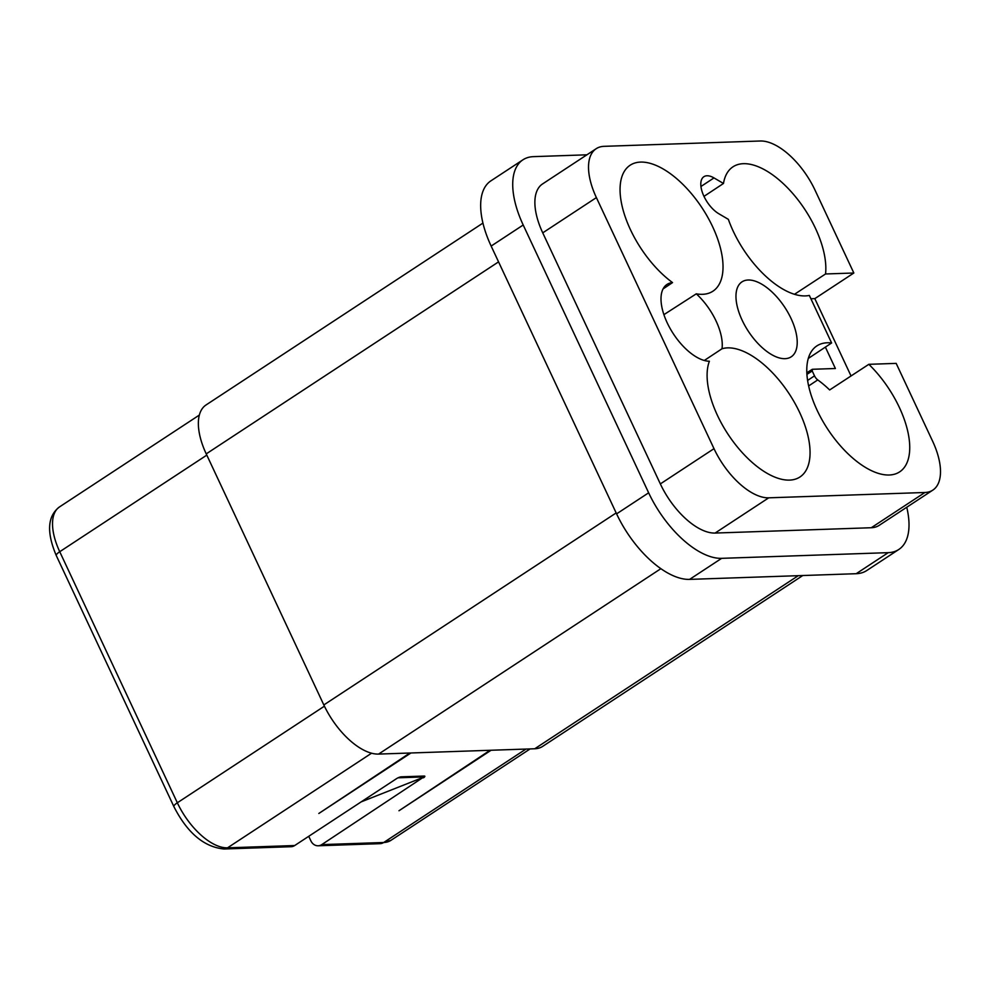 <?xml version="1.0" encoding="UTF-8"?>
<svg xmlns="http://www.w3.org/2000/svg" width="990" height="990" viewBox="0 0 990 990"><rect width="100%" height="100%" fill="white"/><g stroke="black" fill="none" stroke-linecap="round" stroke-linejoin="round"><path stroke-width="1.49" d="M423.25 777.336L321.75 844.619A9.541 7.994 88 0 1 318.161 845.782A9.541 7.994 88 0 1 310.86 840.819L308.744 836.303M703.989 196.367L723.48 183.472L713.988 177.915A22.894 11.138 56.7 0 0 703.865 176.715A22.894 11.138 56.7 0 0 703.061 194.263A22.894 11.138 56.7 0 0 718.876 213.778L728.355 219.347A75.364 36.655 56.7 0 0 809.337 295.428L831.612 342.973A75.364 36.655 56.7 0 0 816.812 345.943A75.364 36.655 56.7 0 0 817.134 410.293A75.364 36.655 56.7 0 0 899.563 471.933A75.364 36.655 56.7 0 0 899.378 407.484A75.364 36.655 56.7 0 0 868.836 364.32L829.657 389.949A75.153 36.543 56.7 0 0 817.74 379.913A5.73 2.784 -123.3 0 1 814.51 375.854A8130039.291 6811266.033 -92 0 0 807.605 380.445M831.612 342.973L808.298 358.442M806.924 374.344L812.221 370.99L812.481 369.282L835.387 368.503L825.375 347.119M812.221 370.99L814.51 375.854M851.041 375.953L814.82 298.634L810.897 298.757M660.342 483.912L714 448.668L596.388 197.604L542.743 232.848L660.342 483.912A57.234 27.831 56.7 0 0 715.102 533.053L871.274 527.732L924.92 492.488A57.234 27.831 56.7 0 0 932.827 490.124A57.234 27.831 56.7 0 0 932.63 441.218L896.173 363.38L868.836 364.32M490.05 750.284L398.982 810.748L491.089 750.247M906.741 507.251A76.317 37.113 -123.3 0 1 898.771 549.5L866.733 570.549A76.317 37.113 -123.3 0 1 856.189 573.705L689.609 579.385A76.317 37.113 -123.3 0 1 616.597 513.86L491.151 246.065A76.317 37.113 -123.3 0 1 490.904 180.848L522.955 159.798A76.317 37.113 -123.3 0 1 533.486 156.643L586.884 154.811M802.791 575.524L542.656 746.386A57.234 27.831 56.7 0 1 534.761 748.762L378.588 754.083A57.234 27.831 56.7 0 1 323.829 704.942L206.229 453.878A57.234 27.831 -123.3 0 1 206.031 404.972L482.947 223.084M542.743 232.848A57.234 27.831 -123.3 0 1 542.557 183.942L596.203 148.698A57.234 27.831 -123.3 0 1 604.098 146.334L760.271 141.001A57.234 27.831 -123.3 0 1 815.03 190.154L853.838 273.005L825.549 273.97A75.364 36.655 -123.3 0 0 793.04 193.817A75.364 36.655 -123.3 0 0 732.922 166.852A75.364 36.655 -123.3 0 0 723.48 183.472M871.274 527.732A57.234 27.831 56.7 0 0 879.182 525.356L932.827 490.124M898.771 549.5A76.317 37.113 -123.3 0 1 888.24 552.655L721.66 558.335A76.317 37.113 -123.3 0 1 648.648 492.81L616.597 513.86M648.648 492.81L523.203 225.002A76.317 37.113 -123.3 0 1 522.955 159.798M714 448.668A57.234 27.831 56.7 0 0 768.747 497.821L924.92 492.488M791.06 318.508A44.835 21.805 56.7 0 0 741.943 281.89A44.835 21.805 56.7 0 0 738.664 285.269A44.835 21.805 56.7 0 0 742.129 320.178A44.835 21.805 56.7 0 0 791.171 356.846A44.835 21.805 56.7 0 0 791.06 318.508M672.544 282.596A44.835 21.805 56.7 0 0 666.975 284.452A44.835 21.805 56.7 0 0 669.784 327.876A44.835 21.805 56.7 0 0 709.385 361.239A75.364 36.655 56.7 0 0 735.285 444.361A75.364 36.655 56.7 0 0 799.883 477.032A75.364 36.655 56.7 0 0 792.149 398.512A75.364 36.655 56.7 0 0 722.007 348.765A44.835 21.805 56.7 0 0 696.279 293.832A75.364 36.655 56.7 0 0 712.85 291.246A75.364 36.655 56.7 0 0 702.182 208.086A75.364 36.655 56.7 0 0 630.098 165.256A75.364 36.655 56.7 0 0 625.816 218.542A75.364 36.655 56.7 0 0 672.544 282.596L663.065 288.931M596.388 197.604A57.234 27.831 -123.3 0 1 596.203 148.698M814.82 298.634L853.838 273.005M794.487 294.29L825.549 273.97M409.885 753.019L318.817 813.483L410.924 752.982M371.584 753.204L227.527 847.836L294.686 845.534L396.408 778.734A3.812 0.953 154.9 0 1 401.272 776.828L424.178 776.049A3.812 0.953 154.9 0 1 424.846 776.259A3.812 0.953 154.9 0 1 423.473 777.806M294.686 845.534A9.541 7.994 88 0 1 291.085 846.71L223.938 848.999C203.977 846.995 187.296 832.875 173.906 806.652A9.541 2.364 154.9 0 1 177.334 802.779L324.423 706.167M817.74 379.913L808.644 385.952M397.287 778.202L398.277 777.707M663.906 314.647L696.279 293.832M722.007 348.765L704.298 360.471M423.943 776.049L424.351 776.902L398.314 777.793M361.115 801.9L424.351 776.902M390.939 840.337A52.47 25.517 -123.3 0 1 383.699 842.502A9.541 7.994 88 0 1 380.098 843.666L390.939 840.337L530.12 748.923M223.938 848.999A9.541 7.994 88 0 0 227.527 847.836A52.47 25.517 -123.3 0 1 177.334 802.779L59.734 551.715A9.541 2.364 154.9 0 0 56.294 555.588C46.394 532.199 47.483 515.963 59.561 506.88A52.47 25.517 56.7 0 0 59.734 551.715L206.811 455.115M498.564 261.867L206.229 453.878M323.829 704.942L616.164 512.931M378.588 754.083L660.875 568.681M534.761 748.762L798.262 575.685M715.102 533.053L768.747 497.821M721.66 558.335L689.609 579.385M888.24 552.655L856.189 573.705M523.203 225.002L491.151 246.065M700.945 186.491L713.988 177.915M321.75 844.619L383.699 842.502L525.975 749.059M806.825 372.772L812.221 369.357M59.561 506.88L199.361 415.058M56.294 555.588L173.906 806.652M318.161 845.782L380.098 843.666"/></g></svg>
